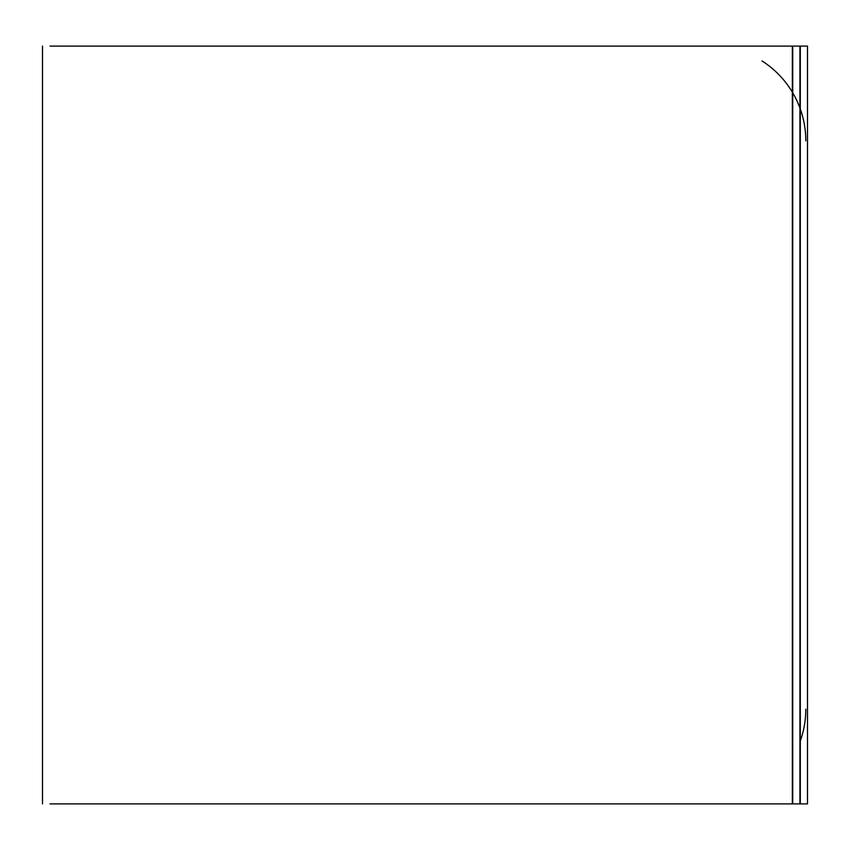 <?xml version="1.0" encoding="UTF-8"?>
<svg xmlns="http://www.w3.org/2000/svg" width="850" height="850" viewBox="0 0 850 850"><rect width="100%" height="100%" fill="white"/><g stroke="black" fill="none" stroke-linecap="round" stroke-linejoin="round"><path stroke-width="1.27" d="M171.339 803.898L357.446 803.898M163.752 803.898L156.177 803.898M148.612 803.898L141.036 803.898M133.45 803.898L125.853 803.898M724.136 803.898L746.874 803.898M118.277 803.898L110.702 803.898M103.126 803.898L807.5 803.898L103.126 803.898M747.256 803.898L754.832 803.898M87.964 803.898L80.389 803.898M72.813 803.898L784.763 803.898M65.237 46.102L792.721 46.102L792.721 803.898L50.076 803.898L800.296 803.898L800.296 46.102L807.5 46.102L133.057 46.102M178.542 803.898L799.924 803.898L799.924 46.102L50.076 46.102M426.891 46.102L482.991 46.102M716.943 46.102L746.874 46.102M57.279 46.102L103.126 46.102M747.256 46.102L754.832 46.102M792.349 803.898L792.349 46.102L57.651 46.102M170.946 803.898L163.37 803.898M155.816 803.898L148.24 803.898M140.643 803.898L133.057 803.898M125.481 803.898L117.906 803.898M110.319 803.898L102.744 803.898M95.168 803.898L87.593 803.898M80.006 803.898L72.431 803.898M785.145 803.898L426.891 803.898M125.481 46.102L117.906 46.102M102.744 46.102L95.168 46.102M785.145 46.102L64.855 46.102M805.8 140.824A94.722 94.722 0 0 0 762.036 60.977M800.296 740.966A94.722 94.722 0 0 0 805.8 709.176M807.5 803.898L807.5 46.102M42.5 803.898L42.5 46.102"/></g></svg>
